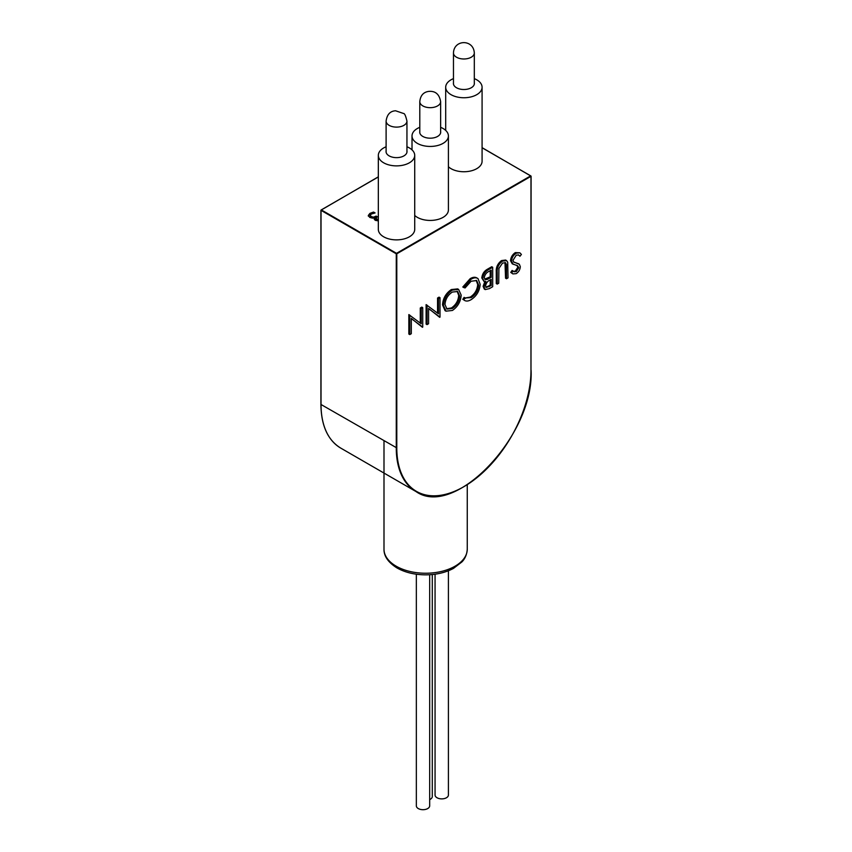 <?xml version="1.0" encoding="UTF-8"?>
<svg xmlns="http://www.w3.org/2000/svg" width="852" height="852" viewBox="0 0 852 852"><rect width="100%" height="100%" fill="white"/><g stroke="black" fill="none" stroke-linecap="round" stroke-linejoin="round"><path stroke-width="1.28" d="M375.817 218.73L376.499 220.008L378.331 220.338M378.331 220.881L375.189 220.317L374.198 218.9L374.656 217.707L372.516 218.144L369.768 217.43L368.298 215.481L369.949 213.373L373.559 212.052L375.093 212.936L371.291 214.044L370.258 215.332L371.344 216.642L373.549 217.175L376.169 216.099L377.372 216.791L375.743 218.431L378.331 219.72M376.169 216.099L376.829 217.1M370.258 215.844L371.344 217.26L373.549 217.792L376.169 216.727M373.559 212.052L374.273 213.085M368.298 216.099L369.949 213.99L373.559 212.68M374.763 217.771L374.23 219.22M453.466 82.825A10.48 6.049 0 0 0 453.413 83.453A10.48 6.049 0 0 0 456.48 87.735A10.48 6.049 0 0 0 467.897 89.045A10.48 6.049 0 0 0 474.372 83.453A10.48 6.049 0 0 0 474.308 82.825M453.466 78.629A18.19 10.501 0 0 0 445.692 87.245A18.19 10.501 0 0 0 451.027 94.668A18.19 10.501 0 0 0 470.858 96.947A18.19 10.501 0 0 0 482.083 87.245A18.19 10.501 0 0 0 474.308 78.629M419.791 131.517A10.48 6.049 0 0 0 419.727 132.145A10.48 6.049 0 0 0 422.805 136.426A10.48 6.049 0 0 0 434.222 137.736A10.48 6.049 0 0 0 440.686 132.145A10.48 6.049 0 0 0 440.633 131.517M419.791 127.321A18.19 10.501 0 0 0 412.017 135.926A18.19 10.501 0 0 0 417.342 143.36A18.19 10.501 0 0 0 437.172 145.639A18.19 10.501 0 0 0 448.408 135.926A18.19 10.501 0 0 0 440.633 127.321M386.105 150.964A10.48 6.049 0 0 0 386.052 151.592A10.48 6.049 0 0 0 389.119 155.863A10.48 6.049 0 0 0 400.536 157.183A10.48 6.049 0 0 0 407.011 151.592A10.48 6.049 0 0 0 406.947 150.964M386.105 146.768A18.19 10.501 0 0 0 378.331 155.373A18.19 10.501 0 0 0 383.666 162.807A18.19 10.501 0 0 0 403.497 165.075A18.19 10.501 0 0 0 414.722 155.373A18.19 10.501 0 0 0 406.947 146.768M378.331 155.373L378.331 229.369A18.19 10.501 0 0 0 383.666 236.803A18.19 10.501 0 0 0 403.497 239.071A18.19 10.501 0 0 0 414.722 229.369L414.722 155.373M414.722 215.439A18.19 10.501 0 0 0 417.342 217.356A18.19 10.501 0 0 0 437.172 219.635A18.19 10.501 0 0 0 448.408 209.922L448.408 135.926M448.408 166.747A18.19 10.501 0 0 0 451.027 168.664A18.19 10.501 0 0 0 470.858 170.943A18.19 10.501 0 0 0 482.083 161.23L482.083 87.245M420.281 323.046L420.281 307.987L421.793 307.114L422.73 307.657L422.73 327.104L411.292 318.616M422.411 327.285L411.292 318.403L411.292 333.707L409.78 334.58L408.832 334.037L408.832 314.59L421.218 323.803L421.218 308.53L420.281 307.987M437.555 313.078L437.555 298.008L439.057 297.135L440.005 297.689L440.005 317.125L428.567 308.637M439.685 317.317L428.567 308.435L428.567 323.739L427.054 324.612L426.106 324.069L426.106 304.622L438.492 313.824L438.492 298.551L437.555 298.008M445.99 311.172L445.042 310.629L442.518 304.878C442.997 298.349 445.937 293.248 451.336 289.552L457.662 288.892L458.61 289.435L461.166 295.101C460.708 301.608 457.79 306.731 452.423 310.458L445.99 311.172L443.455 305.421C443.935 298.892 446.885 293.791 452.284 290.095L458.61 289.435M462.806 299.308L463.754 299.851L465.075 297.923L471.199 297.625C475.704 294.654 478.196 290.479 478.654 285.079L476.662 280.542L471.092 281.235L465.075 287.944L463.754 287.55L471.081 279.243C473.85 277.582 476.161 277.379 478.025 278.636L480.166 284.334C479.633 290.947 476.609 296.059 471.103 299.67C468.067 301.448 465.618 301.502 463.754 299.851L462.806 299.308L464.138 297.369L465.618 298.307M465.181 298.008L470.251 297.082C474.766 294.11 477.248 289.925 477.706 284.536L476.161 280.297M463.754 287.55L462.806 287.007L470.134 278.7C472.903 277.038 475.224 276.825 477.088 278.093M485.225 289.584L484.042 286.879L485.991 281.618L484 281.437L482.754 278.519C483.137 274.706 484.937 271.841 488.132 269.903L492.68 267.272L492.68 286.719L489.399 288.615L485.225 289.584L484.287 289.041L483.105 286.336L485.054 281.075M484 281.437L481.806 277.976C482.2 274.163 483.989 271.287 487.184 269.36L491.742 266.729L492.68 267.272M506.503 278.742L506.429 264.535L505.534 262.714L502.531 263.076L498.899 268.455L498.729 283.226L497.217 284.099L497.217 272.352C496.886 267.826 498.633 264.088 502.446 261.138L506.557 260.595L507.707 262.192L508.016 277.869L506.503 278.742L505.555 278.189L504.991 262.533M497.217 284.099L496.279 283.556L496.279 271.809C495.949 267.283 497.696 263.545 501.508 260.584L505.619 260.052L506.557 260.595M519.976 256.25L518.74 255.025L516.28 255.142L512.979 260.35L513.586 261.905L519.379 264.301L520.316 266.719C520.05 269.722 518.676 272.033 516.174 273.652L512.872 273.907L511.679 272.949L513.053 270.968L514.065 271.735L516.333 271.564L518.804 267.677L517.697 265.803L512.233 263.79L510.518 260.648C510.87 257.187 512.467 254.503 515.332 252.607L519.848 252.81L521.403 254.439L519.976 256.25L518.261 254.823M513.799 262.096L518.431 263.758M512.872 273.907L510.742 272.406L512.105 270.425L513.053 270.968M513.511 271.362L515.396 271.021L517.867 267.134L516.749 265.26M513.181 264.333L511.466 261.191C511.807 257.73 513.415 255.046 516.28 253.15L515.332 252.607M516.28 253.15L519.848 252.81M511.466 261.191L510.518 260.648M518.804 267.677L517.867 267.134M516.333 271.564L515.396 271.021M511.679 272.949L510.742 272.406M518.122 263.545L519.379 264.301M513.586 261.905L514.246 262.384M502.446 261.138L501.508 260.584M506.429 264.535L505.492 263.992M491.167 285.59L491.167 279.36L490.156 279.946C487.653 281.043 486.119 283.056 485.555 285.974L486.194 287.486L491.167 285.59L490.23 285.047L490.23 279.903M491.167 277.369L491.167 270.137L489.016 271.383C486.439 272.534 484.852 274.621 484.266 277.656L485.118 279.499L487.024 279.531L491.167 277.369L490.23 276.825L490.23 270.68M488.132 269.903L487.184 269.36M482.754 278.519L481.806 277.976M484.042 286.879L483.105 286.336M489.123 286.783L488.175 286.229L490.23 285.047M485.8 287.092L488.175 286.229M484.692 279.137L490.23 276.825M487.024 279.531L486.077 278.987M471.081 279.243L470.134 278.7M476.651 277.795L478.025 278.636M478.654 285.079L477.706 284.536M471.199 297.625L470.251 297.082M452.348 308.509C456.778 305.495 459.217 301.32 459.654 295.985L457.641 291.512L452.348 292.055C447.864 295.016 445.404 299.18 444.968 304.547L446.98 309.074L452.348 308.509L451.4 307.966C455.841 304.952 458.28 300.777 458.706 295.442L457.151 291.267M452.284 290.095L451.336 289.552M443.455 305.421L442.518 304.878M446.512 308.754L451.4 307.966M459.654 295.985L458.706 295.442M438.492 298.551L440.005 297.689M427.054 324.612L427.054 305.165L426.106 304.622M421.218 308.53L422.73 307.657M409.78 334.58L409.78 315.133L408.832 314.59M429.674 574.727L429.674 805.843A6.667 3.845 180 0 1 425.553 809.4A6.667 3.845 180 0 1 418.289 808.569A6.667 3.845 180 0 1 416.34 805.843L416.34 574.216M448.408 570.765L448.408 795.033A6.667 3.845 180 0 1 444.286 798.59A6.667 3.845 180 0 1 437.023 797.749A6.667 3.845 180 0 1 435.063 795.033L435.063 574.195M432.294 574.525L432.294 796.545A6.667 3.845 180 0 1 429.674 799.602M378.245 219.731L378.245 220.349M376.499 219.379L376.499 220.008M375.562 216.451L375.562 217.079M373.549 217.175L373.549 217.792M371.344 216.642L371.344 217.26M369.949 213.373L369.949 213.99M396.798 447.928A94.881 54.784 120 0 0 463.893 486.673A94.881 54.784 120 0 0 530.977 370.46L530.977 176.321L396.798 253.79L396.798 447.928L321.023 404.498A95.264 54.997 120 0 0 340.747 448.099L415.989 491.54A95.264 54.997 -60 0 1 396.265 447.928L396.265 253.79L321.023 210.348L321.023 404.178M378.331 176.95L321.289 209.89L396.531 253.321L530.711 175.853L482.083 147.779M463.754 486.748A95.264 54.997 -60 0 1 415.989 491.54C454.617 518.996 534.193 435.18 531.094 370.311L530.977 370.151M530.977 370.46L531.094 176.172L482.083 147.652M340.747 448.099C327.796 440.186 321.183 425.606 320.906 404.338L320.906 210.199L378.331 176.822M516.621 263.257L515.673 262.704M497.217 272.352L496.279 271.809M506.503 267.091L505.555 266.548M490.166 277.944L489.229 277.401M456.523 57.222A10.426 6.017 180 0 1 453.466 52.962C453.924 39.32 473.605 39.064 474.308 52.962A10.426 6.017 180 0 1 467.876 58.522A10.426 6.017 180 0 1 456.523 57.222M424.104 106.532A10.426 6.017 180 0 1 419.791 101.654C420.409 95.594 423.359 92.186 428.631 91.409C435.372 90.791 439.366 94.199 440.633 101.654A10.426 6.017 180 0 1 434.946 107.011A10.426 6.017 180 0 1 424.104 106.532M391.547 126.384A10.426 6.017 180 0 1 386.105 121.101C386.989 114.53 390.152 111.09 395.584 110.781L403.624 113.508C404.636 113.433 405.744 115.957 406.947 121.101A10.426 6.017 180 0 1 391.547 126.384M396.191 566.197A41.631 24.037 0 0 0 441.56 571.404A41.631 24.037 0 0 0 467.258 549.199C466.736 557.304 462.593 561.159 461.965 561.883L453.466 568.401C445.564 572.597 436.362 574.749 425.851 574.844C414.764 574.802 405.137 572.501 396.979 567.943C388.182 562.395 383.847 556.154 383.996 549.199A41.631 24.037 0 0 0 396.191 566.197M375.743 219.049L375.743 218.431M412.017 135.926L412.017 149.856M445.692 87.245L445.692 130.42M453.466 52.962L453.466 84.082M474.308 52.962L474.308 84.082M419.791 101.654L419.791 132.774M440.633 101.654L440.633 132.774M386.105 121.101L386.105 152.22M406.947 121.101L406.947 152.22M383.996 440.857L383.996 549.199M467.258 484.745L467.258 549.199"/></g></svg>
